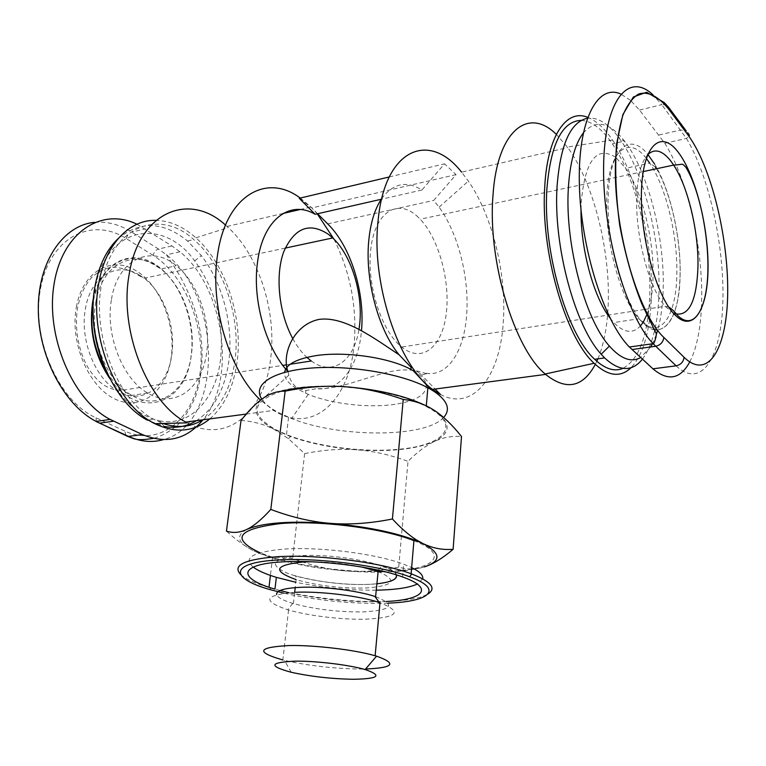 <?xml version="1.0" encoding="UTF-8"?>
<svg xmlns="http://www.w3.org/2000/svg" width="766" height="766" viewBox="0 0 766 766"><rect width="100%" height="100%" fill="white"/><g stroke="black" fill="none" stroke-linecap="round" stroke-linejoin="round"><path stroke-width="0.57" stroke-dasharray="3.83 2.87" d="M300.291 198.049L310.958 207.021L317.248 213.819M333.986 239.184C350.608 272.811 357.301 308.171 354.064 345.255C349.258 400.503 312.71 435.519 273.586 410.442L260.526 400.101M299.247 198.298L311.81 207.94L317.593 213.743M411.055 367.287L419.988 373.53C422.88 374.727 424.948 374.631 426.193 373.262C431.44 377.312 420.065 367.393 396.041 370.572C371.328 374.507 341.062 389.846 316.751 388.64C339.807 391.828 358.019 367.048 361.303 332.521L361.466 330.845M413.228 370.715L416.244 372.602C421.693 376.317 424.958 380.051 426.059 383.814M426.26 384.666C426.863 394.729 415.737 401.374 392.872 404.611C366.876 408.039 331.113 403.73 308.238 394.356L297.265 389.013M443.629 417.48C425.647 438.037 339.472 437.865 291.616 418.571L277.799 412.261C270.197 408.096 264.864 403.72 261.8 399.143M321.509 386.485C358.756 385.71 403.127 394.337 426.26 406.516L432.943 410.337C460.184 427.552 441.733 445.209 400.8 449.077C365.334 452.965 316.808 446.875 286.494 434.59L275.674 429.63C249.228 414.358 251.162 401.575 281.467 391.282M416.264 215.438L420.256 219.239C438.688 238.743 450.102 280.299 446.387 312.538C442.901 344.93 424.182 362.73 404.065 348.836L401.643 347.017C381.276 331.065 366.253 283.908 370.888 248.261C375.244 212.393 396.989 198.566 416.264 215.438M225.51 225.08L228.297 227.569C259.128 255.815 276.832 312.317 270.657 358.526C264.988 411.055 227.205 444.941 187.172 422.861M209.827 418.897C224.457 406.037 233.525 387.184 237.029 362.318C243.32 318.244 226.066 264.394 195.876 237.795C183.333 226.621 170.052 220.799 156.063 220.33M597.92 358.833C603.905 344.327 607.323 326.326 608.175 304.82C610.492 250.769 593.631 183.036 567.769 147.57L556.336 134.376M440.45 394.452C473.455 412.07 500.37 375.646 503.319 321.509C506.632 274.075 492.519 215.935 468.38 181.13L461.582 172.149L567.769 147.57M587.637 117.313C596.159 120.674 604.451 128.238 612.513 140.025C636.757 175.098 653.053 242.535 651.378 296.059C650.296 330.338 643.545 354.208 631.117 367.661M426.193 373.262C447.689 377.006 464.139 351.288 466.609 315.171C469.568 278.556 458.279 233.352 439.11 207.165L433.719 200.433L456.076 174.629L444.529 163.838L421.922 190.025C406.593 180.431 393.217 183.246 381.784 198.471M292.804 338.658C296.988 346.299 301.68 352.542 306.869 357.377M311.264 360.997L313.811 362.701C334.34 375.752 354.371 359.445 358.919 329.485M253.211 567.099C242.592 557.82 253 551.807 284.445 549.069C320.054 546.57 376.709 553.837 403.663 564.216L411.639 567.577M422.698 578.847L417.288 584.056M386.246 601.482L381.181 601.712C350.455 602.373 319.671 599.366 288.82 592.683M295.494 592.271C264.098 595.01 261.512 600.841 287.748 609.755L288.552 609.995C308.87 615.902 342.431 619.857 366.158 619.187C398.148 617.425 402.763 611.929 380.003 602.689M375.599 596.666C396.252 605.102 392.192 610.186 363.429 611.91C338.505 612.187 315.161 609.401 293.397 603.579L292.736 603.378C283.018 600.439 277.646 597.509 276.641 594.598M288.552 609.995L282.855 659.976L284.387 660.349C308.775 665.826 334.455 668.728 361.437 669.053L365.593 669.015M240.677 574.605C245.647 579.096 255.078 583.395 268.971 587.493L269.709 587.713C301.249 596.953 350.569 602.708 386.447 601.425C406.66 600.707 420.515 598.227 428.022 593.966M413.918 540.71C450.925 555.053 434.255 569.636 389.157 571.321L384.015 571.513M388.094 603.129L384.982 603.254C351.221 603.953 317.536 600.601 283.918 593.21M111.52 299.2C117.753 258.994 151.151 244.115 176.257 265.706C198.25 282.97 211.397 321.634 206.59 352.944C202.195 388.611 174.447 409.561 147.57 392.987C122.617 379.18 104.894 334.254 111.52 299.2M202.808 419.825C220.215 408.173 230.911 388.601 234.894 361.092C241.118 317.813 223.71 264.777 193.75 239.576C159.204 207.73 110.831 226.477 101.505 284.732C91.652 335.508 118.156 401.049 153.947 419.337L162.966 423.474M118.223 238.532C140.235 220.56 163.34 221.384 187.536 241.003L201.401 255.653C222.992 283.353 233.783 326.192 228.699 362.088C224.687 389.511 213.944 409.034 196.489 420.658M105.89 370.351C120.003 399.115 137.89 415.938 159.548 420.821L164.23 426.451L147.503 420.218M159.548 420.821C189.872 427.15 215.428 399.565 220.388 360.738C224.419 323.539 215.849 290.247 194.66 260.852C162.526 215.897 104.904 226.669 94.85 289.768L93.107 306.668M615.519 157.193C596.58 145.377 585.138 160.467 581.212 202.444L581.021 210.152M610.023 318.053L613.777 322.563C623.964 332.942 632.821 334.1 640.366 326.019M643.038 322.496L643.411 321.902M647.241 313.849C650.688 304.322 652.622 292.44 653.015 278.202C654.231 240.352 642.444 192.007 625.65 168.29L615.682 157.317M581.317 120.367C591.821 121.114 602.181 128.956 612.379 143.884C635.713 177.75 651.406 242.812 649.769 294.412C648.323 334.646 639.371 359.302 622.902 368.379M642.435 359.168C652.594 345.361 658.109 323.281 658.971 292.928C660.483 241.146 644.848 175.826 621.714 141.748L618.593 137.334C608.08 123.336 597.643 116.978 587.292 118.261M583.242 133.064C595.852 118.902 609.86 121.909 625.267 142.083C648.362 172.637 664.687 237.833 663.193 288.935C662.81 304.801 660.953 318.599 657.621 330.328M656.28 334.618L652.728 343.273M650.717 346.941L640.663 357.54M701.378 308.392C704.385 253.843 688.605 180.594 664.792 143.29L639.505 110.036L630.657 100.49M630.389 100.25L620.786 94.026M689.745 361.945C696.246 349.267 700.114 331.659 701.34 309.148M136.97 224.227L171.967 245.943L179.905 251.794C224.352 287.374 236.981 379.61 203.028 419.797M428.558 407.014L434.016 410.212C451.279 422.535 451.442 432.943 434.494 441.436C416.177 449.259 390.315 452.045 356.908 449.814C332.195 447.88 310.048 443.476 290.477 436.572L274.755 429.745C254.504 418.667 250.693 408.106 263.341 398.071C279.044 388.4 306.218 384.609 344.863 386.696M376.202 590.174C349.401 590.385 322.601 587.761 295.8 582.275M398.722 567.099C379.39 570.967 361.37 572.212 344.671 570.833C379.074 573.495 405.607 572.183 424.268 566.917C415.718 569.578 407.206 569.636 398.722 567.099L408.01 461.324C417.279 452.064 426.107 445.439 434.494 441.436C442.834 437.434 451.844 435.797 461.515 436.524M344.671 570.833C327.972 569.454 310.623 565.318 292.641 558.424L270.187 556.815L259.559 553.464L271.164 557.571C292.353 564.025 316.856 568.449 344.671 570.833M246.681 529.469C234.042 536.612 238.331 544.607 259.559 553.464C249.161 549.299 238.121 541.849 226.449 531.097M241.031 420.477C253.613 421.367 264.854 424.45 274.755 429.745L288.428 438.679L304.629 453.606L292.641 558.424M304.629 453.606C323.309 449.872 340.736 448.608 356.908 449.814C373.08 450.992 390.114 454.832 408.01 461.324M377.925 571.628C343.417 571.963 300.607 566.198 272.572 557.303L259.933 552.717M280.03 590.509L274.975 589.092M389.243 176.956L444.529 163.838M456.076 174.629L311.81 207.94M421.922 190.025L381.612 199.189M327.685 223.883L433.719 200.433M595.297 364.405L596.829 361.284M296.203 388.362C287.901 383.134 284.033 377.801 284.569 372.353M288.006 371.625L288.859 375.168C290.582 381.181 293.55 385.509 297.754 388.151M298.884 388.764L305.893 390.507L316.751 388.64M673.525 313.371L665.147 306.256C649.07 288.275 635.119 235.325 636.766 196.173C637.599 175.816 641.199 162.057 647.548 154.895M139.604 275.176C117.389 260.928 90.8 275.731 85.466 308.516C79.444 339.338 95.128 378.643 117.629 390.947L120.367 392.422C143.951 404.505 167.591 386.016 171.68 355.577C176.228 327.695 164.202 293.282 144.123 278.259L139.604 275.176M377.944 571.426C398.416 580.36 394.337 585.885 365.708 588.02C340.908 588.537 317.708 585.741 296.097 579.632L295.197 587.618M311.398 561.784C328.241 561.842 344.92 563.565 361.418 566.945M396.405 574.902C395.246 565.136 336.657 553.129 300.396 555.743C272.591 558.596 268.052 564.341 286.771 572.978C305.375 580.369 342.594 585.492 368.772 584.362C378.624 583.941 386.083 582.792 391.148 580.925M95.731 302.455C102.06 262.566 135.678 247.696 160.898 269.038C182.997 286.091 196.163 324.43 191.27 355.51C186.77 390.919 158.792 411.763 131.79 395.352C106.723 381.698 89.009 337.222 95.731 302.455M109.864 378.653C139.019 421.013 185.841 404.142 191.021 356.468C196.106 322.563 180.776 281.371 156.101 264.94C131.561 248.079 101.763 261.723 93.576 297.457M76.37 307.003C82.68 271.212 111.549 255.413 136.013 270.676C160.601 285.431 176.19 325.483 171.067 358.431C166.289 391.541 140.839 411.581 114.814 398.971C88.693 386.916 69.668 342.603 76.37 307.003M646.284 158.371C628.187 134.452 608.3 150.567 606.796 197.178C604.585 240.629 620.546 299.362 639.016 318.752C659.057 341.789 676.426 317.756 676.818 274.218C677.786 236.033 666.123 187.172 649.721 163.081L625.65 168.29M654.537 329.667C632.295 327.867 605.102 252.378 608.261 195.397C609.774 148.307 629.48 131.321 647.777 154.349M654.557 163.981C670.25 189.815 681.022 237.345 680.131 274.822C678.982 309.263 671.389 327.647 657.352 329.974M676.091 365.832C701.579 389.856 721.323 357.291 722.855 302.168C724.588 247.159 709.22 176.151 686.441 138.445L661.757 104.683L664.945 104.569M666.784 105.258L668.689 107.412M639.505 110.036L661.757 104.683L653.015 94.879M658.98 134.979L680.773 130.009L686.307 131.072M153.181 255.375L126.323 238.647C92.159 216.443 50.259 236.895 40.703 287.643C30.621 338.141 58.58 401.528 95.999 417.786L124.839 431.086C160.381 447.354 193.846 418.782 199.916 374.105C206.437 329.6 186.033 275.932 153.181 255.375C153.966 252.071 155.737 249.955 158.495 249.017L166.461 254.8C223.337 298.386 222.743 424.958 163.139 439.703M96.372 421.377L95.999 417.786M94.62 222.341C107.269 221.25 119.64 224.515 131.733 232.127L158.495 249.017L171.967 245.943M126.323 238.647C127.156 235.286 128.956 233.103 131.733 232.127L145.329 228.852M125.988 435.624L124.839 431.086M302.264 200.319L300.033 198.116M308.238 394.356L291.616 418.571M288.552 417.346L286.494 434.59M643.181 171.594L420.256 219.239M227.062 226.439L283.047 213.475M300.061 209.539L310.958 207.021M195.876 237.795L228.297 227.569M612.513 140.025L567.386 147.034M439.11 207.165L468.38 181.13M285.211 248.107L144.123 278.259L136.549 274.381C132.824 271.365 125.873 268.981 115.695 267.238C111.577 266.712 101.045 268.378 91.097 278.135C84.566 285.737 80.076 295.552 77.615 307.578C73.756 331.554 80.152 355.75 89.555 370.045C99.187 384.072 107.25 387.031 109.528 387.922L117.629 390.947L282.836 365.392M286.407 364.846L290.199 364.252M402.562 576.951L403.663 564.216M292.736 603.378L287.748 609.755M293.397 603.579L294.671 592.3M378.28 570.191C382.32 564.475 382.674 567.271 385.25 567.357C391.713 569.856 395.4 572.365 396.328 574.883M376.795 583.797L368.752 584.353C345.964 585.253 322.16 582.581 297.352 576.358C293.378 575.955 296.26 573.504 296.097 579.632M93.347 300.598C99.561 274.496 112.286 260.421 131.522 258.362C141.854 258.075 152.415 263.561 154.971 265.304L160.898 269.038L176.257 265.706M147.57 392.987L131.809 395.371C123.546 392.182 115.245 384.599 106.895 372.602M187.536 241.003L193.75 239.576M656.548 168.74C670.901 192.534 681.041 239.796 680.074 274.764C680.084 317.028 663.03 342 644.915 323.386L639.016 318.752L613.777 322.563M655.342 167.017L649.721 163.072M668.699 307.061L665.147 306.256L644.953 309.387M625.267 142.083L618.593 137.334M621.714 141.748L612.379 143.884M664.792 143.29L686.441 138.445L688.969 136.329M194.66 260.852L201.401 255.653M148.69 420.055L153.947 419.337M179.905 251.794L166.461 254.8L177.99 272.753C183.017 281.065 196.01 305.012 200.73 334.282C203.517 356.353 201.889 376.843 195.847 395.744C191.069 407.435 184.855 417.346 177.224 425.465C168.415 432.369 160.448 436.677 153.324 438.391M271.164 557.571L270.187 556.815M290.477 436.572L288.428 438.679M271.02 589.877L269.709 587.713M272.572 557.303L270.408 575.429M291.262 672.28L284.387 660.349M419.988 373.53L435.155 389.032M246.288 414.061L273.586 410.442M644.34 309.483L401.643 347.017M426.317 405.856L426.26 406.516M305.893 390.507L305.577 393.236M288.859 375.168L260.928 400.484"/><path stroke-width="1.15" d="M260.526 400.101C229.666 371.577 209.52 305.663 217.506 255.202C225.367 196.469 265.572 172.867 299.2 197.302L300.291 198.049M317.248 213.819L333.986 239.184M381.612 199.189L315.142 214.298C290.103 199.371 262.786 219.449 257.529 262.192C252.1 299.65 265.85 348.137 287.901 371.52M315.142 214.298L299.247 198.298L389.243 176.956M317.593 213.743L327.685 223.883C350.838 246.355 365.162 292.871 361.466 330.845M284.569 372.353C286.024 364.587 296.049 359.082 314.625 355.855C343.81 350.914 389.08 357.349 410.873 369.404L413.228 370.715L430.521 389.233L434.485 391.685C447.727 401.011 450.781 409.609 443.629 417.48M426.059 383.814L426.26 384.666M410.873 369.404L411.055 367.287L399.143 354.83C375.158 339.003 344.489 315.697 318.809 319.432C293.56 324.813 281.438 354.285 287.959 371.5M156.063 220.33C129.626 219.411 105.363 244.172 98.795 283.181C88.32 336.724 117.016 405.846 154.837 423.675L187.172 422.861L185.765 422.085C147.589 402.361 118.749 330.108 129.167 274.42C138.866 211.55 189.164 191.5 225.51 225.08M556.336 134.376C528.425 106.484 497.163 130.316 492.998 195.253C487.454 260.325 514.187 348.367 545.162 374.009L545.603 374.402C566.275 390.823 582.84 387.491 595.297 364.405M461.582 172.149C429.199 130.574 384.762 148.556 378.136 220.244C370.773 282.635 398.684 365.937 432.531 389.387L440.45 394.452L435.155 389.032M631.117 367.661C620.565 377.801 608.233 376.345 594.129 363.285C565.5 337.567 540.26 250.626 544.75 186.674C547.422 135.668 566.476 108.533 587.637 117.313M381.784 198.471C375.11 208.285 370.83 221.747 368.953 238.839C364.444 278.25 378.145 329.83 399.143 354.83M358.919 329.485C364.434 298.376 352.657 256.371 332.722 237.948L328.528 234.386C309.483 221.834 294.546 227.655 283.707 251.851C274.965 275.559 278.891 313.284 292.804 338.658M306.869 357.377L311.264 360.997L290.199 364.252M411.639 567.577C419.739 571.599 423.426 575.352 422.698 578.847M417.288 584.056C410.107 587.369 398.435 589.351 382.253 590.002L376.202 590.174M295.8 582.275L276.354 577.353L274.975 589.092C237.613 578.608 237.613 564.14 282.951 561.861C318.646 559.601 375.493 566.83 402.562 576.951C434.791 588.326 423.655 599.778 386.246 601.482M276.641 594.598C276.047 590.624 283.832 588.202 299.985 587.331C322.371 586.249 357.033 590.49 374.967 596.465L375.599 596.666L378.28 570.191M365.593 669.015C393.638 667.828 397.295 663.548 376.556 656.175L375.139 655.763C355.089 649.865 315.027 645.058 289.491 645.527C257.52 647.213 255.308 652.029 282.855 659.976M375.139 655.763L380.003 602.689L379.218 602.44C359.283 595.862 320.437 591.122 295.494 592.271M295.714 661.144C316.626 660.934 349.325 664.907 365.133 669.551C382.674 675.564 378.797 678.81 353.499 679.279C331.697 678.915 310.948 676.579 291.262 672.28C268.043 665.989 269.527 662.274 295.714 661.144M428.022 593.966C436.62 588.336 431.21 581.691 411.802 574.012L411.122 573.763C381.142 562.301 316.971 554.086 277.014 556.748C244.143 559.381 232.031 565.337 240.677 574.605M259.933 552.717C230.432 538.632 237.441 528.894 280.95 523.523C320.657 520.171 384.254 528.483 413.918 540.71L411.122 573.763M283.918 593.21L271.02 589.877C229.695 578.55 228.488 562.541 278.278 559.965C317.507 557.418 380.51 565.547 409.513 576.741C444.223 589.341 429.898 601.655 388.094 603.129M148.69 420.055L147.503 420.218C111.635 402.016 85.122 336.734 95.041 286.12C98.9 265.409 106.627 249.544 118.223 238.532M196.489 420.658C186.693 426.643 175.941 428.567 164.23 426.451M93.107 306.668C92.523 328.882 96.784 350.11 105.89 370.351M581.021 210.152C580.571 249.18 593.774 297.304 610.023 318.053M640.366 326.019L643.038 322.496M643.411 321.902L647.241 313.849M622.902 368.379C614.275 371.96 604.862 368.925 594.665 359.283C566.993 334.531 542.606 250.654 546.895 188.876C550.706 143.836 562.177 120.999 581.317 120.367M587.292 118.261C570.344 122.072 560.262 144.879 557.045 186.693C553.176 245.829 575.036 326.163 601.186 354.246L604.633 357.923C619.426 371.606 632.027 372.017 642.435 359.168M640.663 357.54C631.261 362.787 620.843 358.967 609.401 346.079C585.119 319.403 564.887 244.239 568.315 188.838C569.856 162.765 574.835 144.171 583.242 133.064M657.621 330.328L656.28 334.618M652.728 343.273L650.717 346.941M620.786 94.026C597.298 83.274 577.621 120.817 579.374 184.845C580.906 248.701 604.307 321.911 629.374 347.008L652.929 368.81C668.057 381.554 680.332 379.266 689.745 361.945M701.34 309.148L701.378 308.392M162.966 423.474C177.463 428.405 190.744 427.189 202.808 419.825M203.028 419.797C186.684 439.473 166.49 444.395 142.428 434.581L110.16 419.452C72.971 400.379 45.472 336.762 53.993 284.559C62.065 232.146 101.667 206.944 136.97 224.227M453.108 549.308C442.403 558.404 432.79 564.274 424.268 566.917C441.542 561.095 441.139 553.33 423.052 543.601C432.627 548.236 442.643 550.141 453.108 549.308L461.515 436.524C452.294 424.9 443.131 416.13 434.016 410.212L431.43 408.613C423.11 403.663 413.707 400.618 403.232 399.469C382.78 392.221 363.323 387.969 344.863 386.696C379.687 389.54 407.589 396.319 428.558 407.014M281.467 391.282C292.449 388.381 305.797 386.782 321.509 386.485M276.354 577.353C265.678 574.107 257.96 570.689 253.211 567.099M344.863 386.696C326.402 385.394 306.496 386.878 285.153 391.139C277.503 391.033 270.226 393.341 263.341 398.071C256.418 402.792 248.979 410.26 241.031 420.477L226.449 531.097C232.969 533.27 239.72 532.734 246.681 529.469C253.623 526.242 261.656 519.559 270.8 509.428C291.367 517.194 311.235 521.837 330.395 523.36C290.419 520.66 262.518 522.699 246.681 529.469M330.395 523.36C349.545 524.882 370.217 523.427 392.422 518.984C401.097 528.368 409.207 535.396 416.742 540.087L423.052 543.601L416.13 540.566C394.193 532.178 365.612 526.443 330.395 523.36M285.153 391.139L270.8 509.428M403.232 399.469L392.422 518.984M384.015 571.513L377.925 571.628M288.82 592.683L280.03 590.509M596.829 361.284L597.92 358.833M154.837 423.675C175.433 433.575 193.76 431.976 209.827 418.897M261.8 399.143C252.225 385.001 271.719 371.175 311.015 368.082C350.158 364.903 401.757 373.731 427.849 387.759L430.521 389.233M297.265 389.013L296.203 388.362M297.754 388.151L298.884 388.764M647.548 154.895C654.384 148.221 662.006 150.117 670.432 160.554L673.668 165.083C688.127 186.904 698.659 231.715 697.97 266.549C696.677 302.206 688.529 317.813 673.525 313.371M296.097 579.632C272.169 570.948 274.41 565.078 302.809 562.014L311.398 561.784M361.418 566.945L377.944 571.426M391.148 580.925C395.419 579.288 397.171 577.277 396.405 574.902M93.576 297.457L92.667 301.938C88.722 329.974 94.448 355.539 109.864 378.653M649.721 163.081L646.284 158.371M647.777 154.349L654.557 163.981M641.458 190.782C639.849 236.349 656.472 296.624 674.76 314.711C693.038 333.516 707.727 309.971 708.043 268.397C708.579 227.042 695.365 174.428 678.092 152.051C660.876 129.052 642.798 144.946 641.458 190.782M684.048 357.272L663.825 337.404C637.446 312.978 612.704 225.664 615.538 160.563C616.649 142.964 619.062 127.96 622.796 115.57C627.182 105.019 632.419 97.857 638.528 94.074C648.084 90.857 658.741 96.573 669.111 109.701L688.002 135.007C710.934 165.973 728.093 235.756 727.7 291.319C727.585 347.094 708.789 381.248 684.048 357.272C683.483 361.906 680.83 364.76 676.091 365.832L652.929 368.81M664.945 104.569L666.784 105.258M686.307 131.072L668.689 107.412L669.111 109.701M653.015 94.879C628.398 71.324 604.317 100.04 603.598 166.682C602.593 233.084 626.808 316.569 653.111 343.695L676.091 365.832M663.825 337.404C663.222 342.172 660.493 345.121 655.639 346.261L631.96 349.535M688.969 136.329C689.773 135.62 689.304 134.433 687.571 132.767L688.002 135.007M657.352 329.974L654.537 329.667M163.139 439.703C152.041 442.834 140.494 441.723 128.487 436.381L96.593 421.769M113.674 421.204L99.618 423.148L96.095 421.415C64.124 404.927 38.223 356.133 38.3 308.727C38.176 261.263 63.53 225.022 94.62 222.341M142.428 434.581L128.487 436.381L125.988 435.624M300.033 198.116L299.2 197.302M668.699 307.061C671.811 308.899 674.75 311.685 677.517 315.41C694.685 332.195 707.755 306.907 707.908 268.253C708.378 234.817 699.55 189.757 685.838 167.208C681.108 162.593 684.478 164.604 673.668 165.083L643.181 171.594M283.047 213.475L300.061 209.539M282.836 365.392L286.407 364.846M365.133 669.551L376.556 656.175M409.513 576.741L411.802 574.012M294.671 592.3L295.197 587.618M396.328 574.883C397.363 579.297 390.842 582.275 376.795 583.797M106.895 372.602C93.95 350.656 89.344 327.168 93.069 302.13L93.347 300.598M656.548 168.74L655.342 167.017M604.633 357.923L594.665 359.283M609.401 346.079L601.186 354.246M668.689 107.412L664.266 102.596L646.657 92.246L633.377 96.985L622.882 114.603L616.573 144.018C614.782 168.731 615.826 195.78 619.694 225.175C625.152 254.312 632.515 280.528 641.793 303.824L655.734 332.635C657.735 333.287 653.8 345.533 653.111 343.695L629.374 347.008M153.324 438.391C135.419 441.12 134.682 438.813 127.654 436.39L96.095 421.415L110.16 419.452M416.13 540.566L416.742 540.087M270.408 575.429L269 587.206M374.967 596.465L379.218 602.44M285.211 248.107L332.722 237.948M594.129 363.285L545.162 374.009M432.531 389.387L545.603 374.402M185.765 422.085L246.288 414.061M644.953 309.387L644.34 309.483M427.849 387.759L426.317 405.856"/></g></svg>

